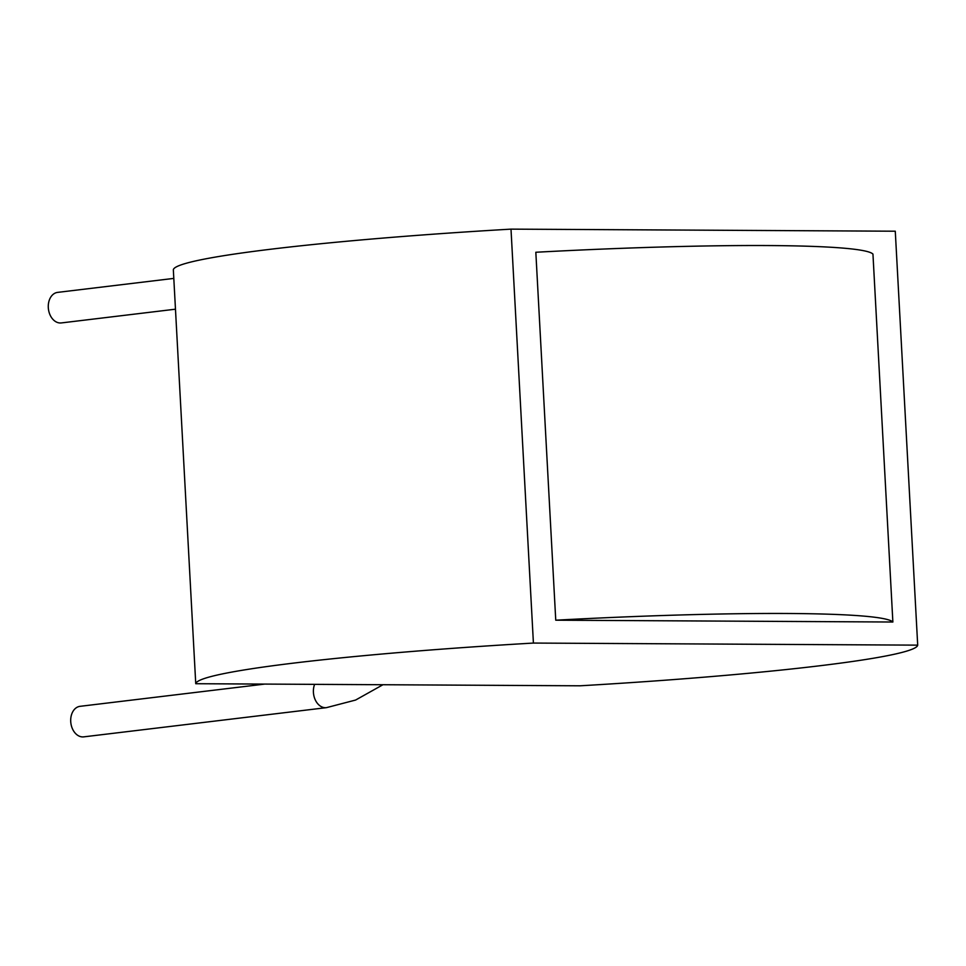 <?xml version="1.0" encoding="UTF-8"?>
<svg xmlns="http://www.w3.org/2000/svg" width="966" height="966" viewBox="0 0 966 966"><rect width="100%" height="100%" fill="white"/><g stroke="black" fill="none" stroke-linecap="round" stroke-linejoin="round"><path stroke-width="1.45" d="M314.614 684.363A15.384 11.121 -96.9 0 0 315.544 700.435A15.384 11.121 -96.9 0 0 326.423 707.655L83.716 736.865A15.384 11.121 -96.9 0 1 70.844 722.93A15.384 11.121 -96.9 0 1 80.045 706.327L264.72 684.085M917.7 645.143L533.413 643.066A361.513 22.641 176.9 0 0 195.748 683.711L580.035 685.8A361.513 22.641 176.9 0 0 917.7 645.143L895.277 231.212L511.002 229.135L533.413 643.066M555.752 620.196L892.874 622.019A338.438 21.192 176.9 0 0 555.752 620.196L535.828 252.259A338.438 21.192 176.9 0 1 872.95 254.082L892.874 622.019M175.462 309.192L61.305 322.934A15.384 11.121 -96.9 0 1 48.3 307.599A15.384 11.121 -96.9 0 1 57.622 292.384L173.795 278.401M511.002 229.135A361.513 22.641 -3.1 0 0 173.337 269.78L195.748 683.711M326.423 707.655L355.609 700.048L382.971 684.725"/></g></svg>
